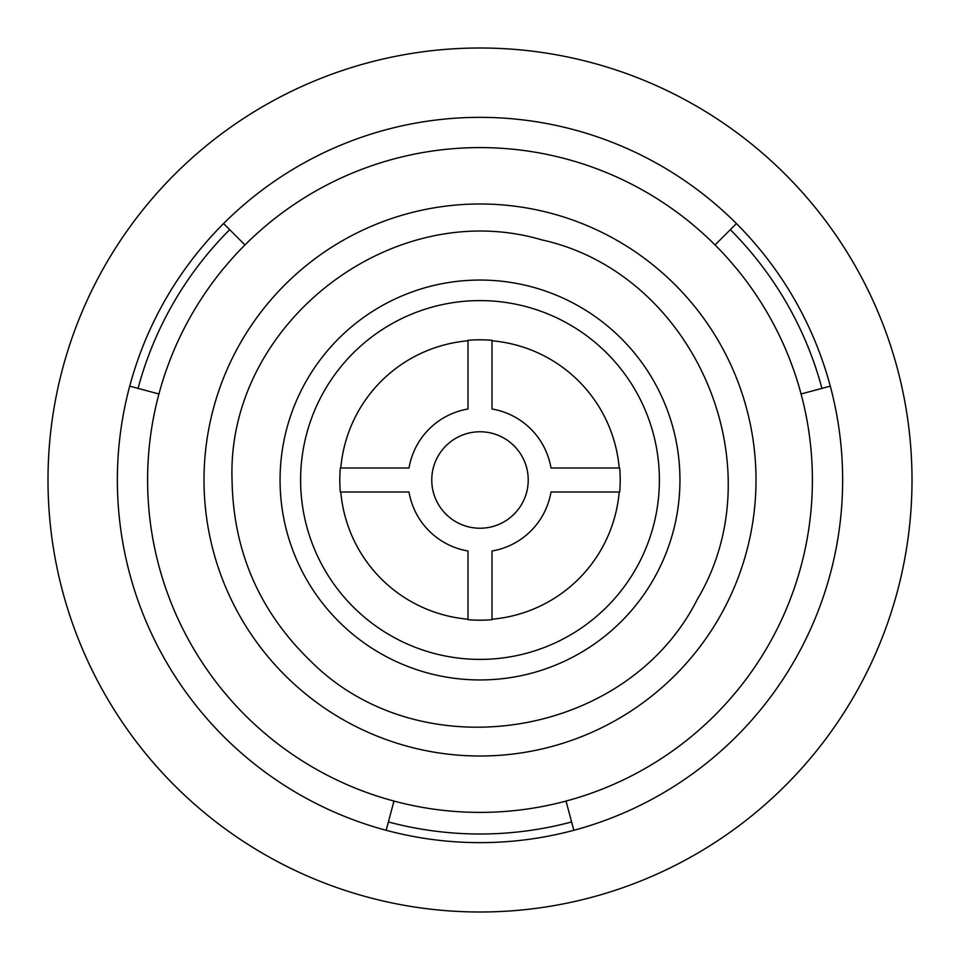 <?xml version="1.0" encoding="UTF-8"?>
<svg xmlns="http://www.w3.org/2000/svg" width="960" height="960" viewBox="0 0 960 960"><rect width="100%" height="100%" fill="white"/><g stroke="black" fill="none" stroke-linecap="round" stroke-linejoin="round"><path stroke-width="1.44" d="M386.136 830.28A362.64 362.64 0 0 0 736.428 223.572A362.64 362.64 0 0 0 117.36 480A362.64 362.64 0 0 0 386.136 830.28L388.38 821.94A354 354 0 0 0 571.62 821.94L573.864 830.28M223.572 223.572L229.68 229.68A354 354 0 0 0 138.06 388.38L129.72 386.136M48 480A432 432 0 0 0 696 854.124A432 432 0 0 0 696 105.876A432 432 0 0 0 48 480M468 340.8A139.716 139.716 0 0 0 340.8 468M619.2 468A139.716 139.716 0 0 0 492 340.8M492 619.2A139.716 139.716 0 0 0 619.2 492M340.8 492A139.716 139.716 0 0 0 468 619.2M300.6 480A179.4 179.4 0 0 0 569.7 635.364A179.4 179.4 0 0 0 569.7 324.636A179.4 179.4 0 0 0 300.6 480M280.056 480A199.944 199.944 0 0 0 579.972 653.16A199.944 199.944 0 0 0 579.972 306.84A199.944 199.944 0 0 0 280.056 480M204 480A276 276 0 0 0 618 719.028A276 276 0 0 0 618 240.972A276 276 0 0 0 204 480M158.928 393.972A332.4 332.4 0 0 0 566.028 801.072A332.4 332.4 0 0 0 715.044 244.956A332.4 332.4 0 0 0 158.928 393.972L138.06 388.38M229.68 229.68L244.956 244.956M715.044 244.956L736.428 223.572M830.28 386.136L801.072 393.972M821.94 388.38A354 354 0 0 0 730.32 229.68M566.028 801.072L571.62 821.94M388.38 821.94L393.972 801.072M431.76 480A48.24 48.24 0 0 0 504.12 521.772A48.24 48.24 0 0 0 504.12 438.228A48.24 48.24 0 0 0 431.76 480M550.992 492L619.692 492A140.196 140.196 0 0 0 619.692 468L550.992 468A72 72 0 0 0 492 409.008L492 340.308A140.196 140.196 0 0 0 468 340.308L468 409.008A72 72 0 0 0 409.008 468L340.308 468A140.196 140.196 0 0 0 340.308 492L409.008 492A72 72 0 0 0 468 550.992L468 619.692A140.196 140.196 0 0 0 492 619.692L492 550.992A72 72 0 0 0 550.992 492M232.056 480C226.488 324.024 391.968 195.66 541.656 239.844C694.128 273.24 777.3 465.444 697.272 599.448C627.012 738.816 420.156 771.576 310.272 660.744C259.296 611.268 233.22 551.028 232.056 480"/></g></svg>
